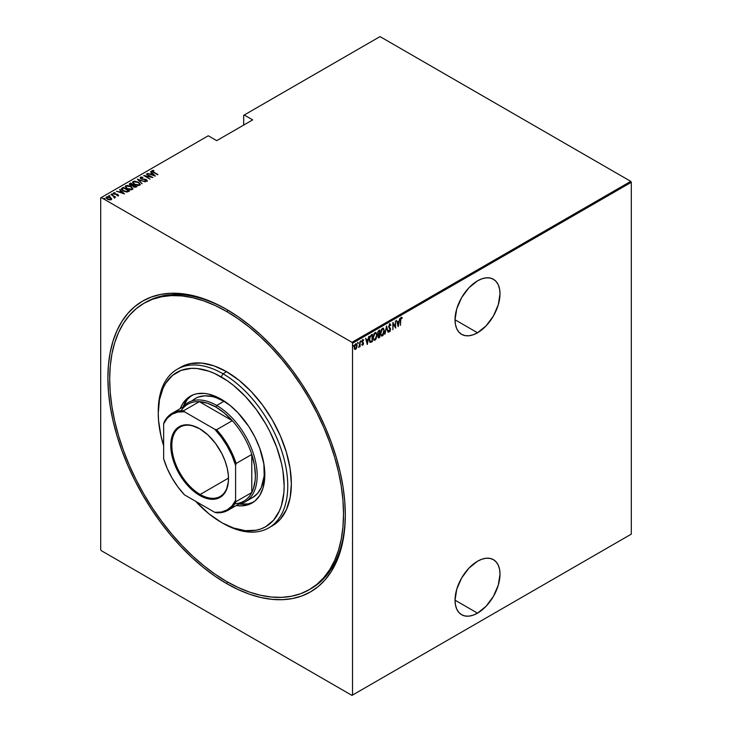 <?xml version="1.0" encoding="UTF-8"?>
<svg xmlns="http://www.w3.org/2000/svg" width="732" height="732" viewBox="0 0 732 732"><rect width="100%" height="100%" fill="white"/><g stroke="black" fill="none" stroke-linecap="round" stroke-linejoin="round"><path stroke-width="1.1" d="M310.167 589.141A165.34 95.462 -120 0 0 345.312 513.974A165.34 95.462 60 0 1 311.073 588.629L309.27 589.672A165.34 95.462 60 0 1 226.6 581.483A165.34 95.462 60 0 1 118.593 435.778A165.34 95.462 60 0 1 143.93 303.286A165.34 95.462 60 0 1 226.6 311.475A165.34 95.462 60 0 1 334.615 457.18A165.34 95.462 60 0 1 309.27 589.672L316.974 584.301L323.809 577.603L329.711 569.652L334.615 560.502L338.486 550.263L341.268 539.017L342.951 526.884L343.518 513.983L342.951 500.423L341.268 486.341L338.486 471.884L334.615 457.18L329.711 442.366L323.809 427.598L316.974 413.013L309.27 398.748L300.77 384.94L291.556 371.728L281.719 359.238L271.343 347.59L260.537 336.885L249.411 327.241L238.065 318.749L226.6 311.475L228.384 310.45L226.6 311.475L215.144 305.509L203.798 300.907L192.662 297.695L181.865 295.92L171.489 295.6L161.653 296.735L152.43 299.306L143.93 303.295L136.225 308.657L129.39 315.355L123.498 323.315L118.593 332.456L114.723 342.695L111.932 353.94L110.248 366.073L109.69 378.984L110.248 392.535L111.932 406.617L114.723 421.074L118.593 435.778L123.498 450.592L129.39 465.36L136.225 479.945L143.93 494.21L152.43 508.017L161.653 521.23L171.489 533.719L181.865 545.377L192.662 556.073L203.798 565.717L215.144 574.217L226.6 581.483L238.065 587.448L249.411 592.06L260.537 595.262L271.343 597.038L281.719 597.358L291.556 596.232L300.77 593.661L309.27 589.672M226.6 583.56L227.506 581.995L226.6 583.56L238.239 589.617L249.758 594.293L261.068 597.55L272.03 599.352L282.561 599.682L292.553 598.538L301.913 595.921L310.542 591.877L318.365 586.423L325.31 579.625L331.294 571.546L336.281 562.258L340.206 551.855L343.034 540.445L344.745 528.12L345.312 515.017A167.884 96.926 60 0 1 226.6 583.56A167.884 96.926 60 0 1 107.888 377.941A167.884 96.926 60 0 1 226.6 309.398A167.884 96.926 60 0 1 226.609 309.407A167.884 96.926 60 0 1 345.312 515.017L344.745 501.255L343.034 486.963L340.206 472.277L336.281 457.344L331.294 442.311L325.31 427.314L318.365 412.5L310.542 398.016L301.913 383.998L292.553 370.584L282.561 357.893L272.03 346.062L261.068 335.201L249.758 325.411L238.239 316.782L226.6 309.398L214.97 303.341L203.441 298.665L192.141 295.408L181.17 293.605L170.638 293.276L160.647 294.429L151.295 297.036L142.658 301.09L134.834 306.534L127.899 313.333L121.905 321.421L116.928 330.699L113.002 341.103L110.175 352.513L108.464 364.838L107.888 377.941L108.464 391.712L110.175 406.004L113.002 420.69L116.928 435.613L121.905 450.656L127.899 465.653L134.834 480.457L142.658 494.942L151.295 508.96L160.647 522.383L170.638 535.065L181.17 546.896L192.141 557.757L203.441 567.556L214.97 576.176L226.6 583.56M477.52 613.151A31.796 18.355 -60 0 1 461.618 614.734A31.796 18.355 -60 0 1 456.75 589.251A31.796 18.355 -60 0 1 477.52 561.234L468.91 568.178L461.618 578.015L456.75 589.251L455.039 600.176L477.52 613.151L486.121 606.215L493.414 596.37L498.291 585.133L500.002 574.208L499.572 569.395L498.291 565.269L496.214 561.975L493.414 559.66L490.01 558.397L486.121 558.242L481.903 559.193L477.52 561.234A31.796 18.355 -60 0 1 493.414 559.66A31.796 18.355 -60 0 1 498.291 585.133A31.796 18.355 -60 0 1 477.52 613.151L455.039 600.176L455.469 604.989L456.75 609.125L458.827 612.409L461.618 614.734L465.03 615.987L468.91 616.143L473.128 615.191L477.52 613.151M477.52 332.767A31.796 18.355 -60 0 1 461.618 334.341A31.796 18.355 -60 0 1 456.75 308.867A31.796 18.355 -60 0 1 477.52 280.841L468.91 287.786L461.618 297.631L456.75 308.867L455.039 319.783L477.52 332.767L486.121 325.822L493.414 315.986L498.291 304.75L500.002 293.825L499.572 289.012L498.291 284.876L496.214 281.591L493.414 279.267L490.01 278.004L486.121 277.849L481.903 278.81L477.52 280.841A31.796 18.355 -60 0 1 493.414 279.267A31.796 18.355 -60 0 1 498.291 304.75A31.796 18.355 -60 0 1 477.52 332.767L455.039 319.783L455.469 324.605L456.75 328.732L458.827 332.026L461.618 334.341L465.03 335.604L468.91 335.759L473.128 334.798L477.52 332.767M100.696 197.869L100.696 549.705L100.696 197.869L208.254 135.777L216.709 140.654L252.686 119.883L244.232 115.006L380.027 36.6L630.764 181.362L351.973 342.32L101.236 197.558L351.973 342.32L352.513 343.253L631.304 182.295L631.304 534.131L352.513 695.089L352.513 343.253L352.513 695.089L351.973 695.4L630.764 534.442L351.973 695.4L101.236 550.638L351.973 695.4L631.304 534.131L630.764 534.442L631.304 534.131L631.304 182.295L352.513 343.253L351.973 342.32L630.764 181.362L631.304 182.295L630.764 181.362L380.027 36.6L244.232 115.006L252.686 119.883L216.709 140.654L208.254 135.777L100.696 197.869M356.722 347.837L357.042 344.9L356.027 343.701L354.517 345.522L354.288 348.331L355.322 349.466L356.722 347.837L357.106 345.733L355.661 343.839L354.206 347.407L354.59 349.082L355.661 349.338L356.722 347.837M360.098 341.368L358.872 347.425L359.778 346.08L360.098 346.675L360.098 341.368L359.705 345.202L358.726 347.38L359.778 346.08L360.098 346.675L360.098 341.368M362.496 339.474L363.648 339.941L362.852 339.685L362.038 341.688L363.163 343.637L362.038 344.9L362.862 345.165L363.456 343.884L362.358 341.606L363.648 339.941L362.981 339.621L362.038 341.899L363.145 343.875L362.038 344.9L362.761 345.23L361.672 344.69M371.206 334.954L369.376 338.385L369.514 341.377L370.419 342.411L372.368 341.551L372.368 334.286L371.206 334.954L369.294 339.602L370.419 342.411L372.368 341.551L372.368 334.286L371.206 334.954M379.789 329.995L378.234 331.102L377.666 332.603L378.545 337.864L379.789 337.269L379.789 329.995L378.792 330.571L377.611 333.316L378.353 334.753L377.932 336.537L379.085 337.672L379.789 337.269L379.789 329.995M386.569 326.088L384.876 334.332L386.533 327.506L388.18 332.42L386.487 326.133L384.876 334.332L386.533 327.506L388.18 332.42L386.569 326.088M395.362 321L395.362 326.719L392.864 322.446L392.864 329.72L393.185 323.8L395.692 328.092L395.362 321L395.362 326.719L392.864 322.446L392.864 329.72L393.185 323.8L395.692 328.092L395.362 321M400.962 317.166L402.225 317.697L401.328 317.377L400.523 318.877L400.45 325.337L400.807 319.225L402.225 317.697L401.328 317.377L400.45 320.433L400.45 325.337L400.45 320.131L401.301 318.136L402.033 318.365L402.225 317.697L401.328 317.377M398.19 326.646L399.809 318.438L398.94 321.275L397.366 322.181L396.497 320.351L398.19 326.646L399.809 318.438L398.94 321.275L397.366 322.181L396.497 320.351L398.19 326.646M389.726 324.075L388.683 326.966L390.257 330.05L389.753 330.956L389.049 330.425L388.747 331.047L389.36 331.797L389.946 331.541L390.559 328.979L389.031 326.042L389.717 324.825L390.531 325.566L390.851 325.017L389.726 324.075L388.665 326.655L390.284 329.729L389.753 330.956L389.049 330.425L388.747 331.047L389.717 331.724L390.604 329.51L388.994 326.481L389.717 324.825L390.531 325.566L390.851 325.017L389.918 323.837M384.392 330.946L383.385 328.183L381.509 329.29L380.512 333.216L381.518 336.006L382.982 335.476L384.3 332.209L383.431 328.211L382.443 328.275L380.512 333.216L381.473 335.979L382.479 335.906L384.392 330.946M376.962 335.229L375.964 332.474L374.079 333.572L373.091 337.507L374.098 340.288L375.992 339.163L376.962 335.229L376.001 332.493L375.022 332.566L373.091 337.507L374.043 340.261L375.049 340.188L376.962 335.229M367.281 344.488L368.891 336.29L368.022 339.117L366.458 340.023L365.588 338.202L367.281 344.488L368.891 336.29L368.022 339.117L366.458 340.023L365.588 338.202L367.281 344.488M361.306 341.185L360.903 340.828L360.73 341.89L361.242 341.597L360.949 340.975L360.629 341.762L360.986 340.764M357.637 342.274L358.323 342.905L357.994 342.485L357.71 343.528L358.323 342.905L357.911 342.549L357.747 343.619L358.25 343.326L357.957 342.695L357.637 343.491M352.797 345.074L353.483 345.705L353.153 345.284L352.87 346.327L353.483 345.705L353.071 345.348L352.906 346.41L353.41 346.117L353.117 345.495L352.797 346.282M243.692 115.317L243.692 125.081L243.692 115.317L244.232 115.006L243.692 115.317M111.218 199.69L111.529 198.637L110.285 197.475L106.46 196.945L106.067 197.759L106.46 196.945L107.375 199.15L111.218 199.69L111.529 198.637L109.882 197.265L107.421 196.698L106.149 197.201L106.689 198.665L108.309 199.589L110.825 199.854L111.529 198.637L111.612 199.269M110.98 194.428L113.954 196.67L114.128 197.832L114.787 197.539L114.585 196.881L115.583 197.082L110.98 194.428L113.716 196.46L114.128 197.832L114.585 196.881L115.583 197.082L110.98 194.428M113.469 193.376L113.652 192.791L114.165 194.026L117.541 194.675L117.779 195.673L116.946 195.636L118.328 195.59L117.66 194.373L114.247 193.669L115.07 192.69L113.478 192.937L113.963 193.898L117.541 194.675L117.852 195.188L116.946 195.636L118.547 195.27M122.088 188.014L121.393 188.719L121.622 189.533L124.605 191.537L127.377 191.967L129.546 190.979L123.25 187.346L121.375 188.874L123.25 190.887L127.377 191.967L129.546 190.979L123.25 187.346L123.534 187.923L122.088 188.014M129.326 184.4L129.674 183.631L130.278 185.342L132.629 185.846L133.553 186.861L136.966 186.687L130.671 183.055L129.299 184.061L130.278 185.342L132.629 185.846L134.853 187.337L136.966 186.687L130.671 183.055L130.964 183.641L130.671 183.055L129.28 184.19M137.451 179.139L142.054 183.759L138.623 179.862L145.366 181.847L137.369 179.184L142.054 183.759L138.623 179.862L145.366 181.847L137.451 179.139M146.254 174.06L151.204 176.924L143.746 175.506L150.042 179.139L145.403 176.092L152.869 177.51L146.254 174.06L151.204 176.924L143.746 175.506L150.042 179.139L145.403 176.092L152.869 177.51L146.254 174.06M151.835 171.132L152.046 170.529L153.381 172.304L157.956 174.573L152.878 171.608L152.576 170.995L153.967 170.821L153.674 170.428L152.046 170.529L152.146 171.508L157.627 174.765L153.766 172.532L152.668 170.922L153.967 170.821L153.674 170.428L151.78 170.913M155.367 176.064L150.691 171.498L151.835 173.164L150.27 174.079L147.379 173.411L155.294 176.11L150.691 171.498L151.835 173.164L150.27 174.079L147.379 173.411L155.367 176.064M146.455 180.099L145.311 179.258L141.422 178.992L141.084 177.602L142.941 177.373L140.443 177.226L140.26 178.068L141.395 178.974L146.309 179.971L146.51 180.621L145.028 180.996L147.159 180.978L146.702 179.834L141.239 178.517L141.001 177.656L142.941 177.373L141.038 177.062L140.443 177.647L141.706 177.501L140.141 177.684M138.394 182.204L134.505 181.115L132.629 182.204L134.551 184.455L138.476 185.562L140.334 184.455L138.394 182.204L133.169 181.426L132.629 182.231L134.551 184.455L139.821 185.233L140.334 184.418L138.394 182.204M130.973 186.486L127.075 185.397L125.209 186.495L127.121 188.746L131.046 189.844L132.913 188.737L130.973 186.486L125.748 185.718L125.199 186.514L127.121 188.746L132.391 189.524L132.913 188.71L130.973 186.486M124.458 193.916L119.774 189.35L120.926 191.015L119.353 191.921L116.47 191.253L124.458 193.916L119.774 189.35L120.926 191.015L119.353 191.921L116.47 191.253L124.458 193.916M112.838 194.474L111.694 193.989L112.783 194.09L112.838 194.886M109.855 196.194L108.711 195.719L109.8 195.81L109.855 196.615M105.005 198.994L103.871 198.509L104.96 198.61L105.005 199.406M101.236 550.638L100.696 549.705L101.236 550.638M149.41 300.312A165.34 95.462 -120 0 0 148.55 300.907A165.34 95.462 -120 0 1 149.41 300.312M144.835 302.783A165.34 95.462 60 0 1 145.732 302.252A165.34 95.462 60 0 1 227.506 309.929A165.34 95.462 -120 0 0 144.835 302.783M152.046 170.529L153.674 170.812M152.576 171.407L152.668 170.922M152.878 172.02L152.54 171.498M153.464 170.821L151.817 171.169M150.371 174.436L151.835 173.164L150.371 174.436M150.609 171.965L154.836 175.955L150.609 171.965M154.113 175.387L151.076 174.353L152.32 173.64L154.113 175.717L151.076 174.353L152.32 173.64L154.113 175.387M151.204 176.961L151.917 177.373L151.204 176.961M144.689 176.055L145.403 176.192L144.689 176.055M141.422 178.635L141.084 177.602M141.084 178.022L141.422 179.056L141.084 178.022M145.952 181.179L146.446 180.658L144.936 180.603L147.315 181.069M147.05 181.051L146.473 179.688L147.05 181.472M140.443 177.226L141.093 178.818L146.18 179.898L146.446 181.079L146.18 180.31L146.446 181.079L145.897 181.17M146.18 179.898L146.446 180.658M147.297 180.932L146.309 180.017M137.909 179.715L138.623 179.962L137.909 179.715M138.623 180.282L142.136 183.705L138.623 180.282M138.696 182.799L140.315 184.629L138.65 182.771M132.657 182.451L133.169 181.426L134.834 181.536M135.237 181.563L133.453 181.71L132.629 182.625M134.459 184.427L133.361 182.835M139.592 184.501L139.043 185.342L137.46 185.525M139.153 184.867L134.871 184.272C133.434 183.54 133.087 182.707 133.828 181.792L138.074 182.387C139.501 183.119 139.867 183.942 139.153 184.867L135.319 184.51L133.544 183.11L133.499 182.085L134.908 181.527L137.159 181.948L139.4 183.549L139.153 184.867L139.574 184.363M137.982 185.544L139.602 184.565M133.38 182.735L133.828 181.792M133.828 182.213C133.087 183.128 133.434 183.952 134.871 184.684M133.334 185.013L133.947 185.361L133.334 185.013M135.996 186.55L136.61 186.898L135.996 186.55M129.674 183.631L130.671 183.476L129.299 184.473M132.236 185.882L133.123 185.095L130.607 185.159L131.001 183.613L133.334 184.967L132.135 185.901M130.397 185.434L130.022 184.94M135.027 187.365L135.557 186.761L133.865 186.669L133.983 185.342L135.996 186.504L134.926 187.374M133.636 186.935L133.288 185.901L133.983 185.342L135.996 186.504L133.865 187.026L133.764 185.47M133.764 185.882L133.865 187.081L133.764 185.882M130.607 185.159L130.022 184.345L131.001 183.613L133.334 184.967L130.607 185.159M130.067 184.665L130.516 183.888M130.516 184.308L130.607 185.571M133.865 186.669L133.279 185.983M131.266 187.09L132.885 188.911M125.227 186.742L125.748 185.718L127.405 185.818M132.895 188.938L131.22 187.063M127.816 185.855L126.032 185.992L125.209 186.907M127.039 188.719L125.941 187.127M132.172 188.783L131.623 189.634L130.04 189.817M131.733 189.158L127.45 188.554C126.014 187.822 125.657 186.999 126.407 186.084L130.653 186.678C132.08 187.41 132.437 188.234 131.733 189.158L127.89 188.792L126.362 187.721L126.069 186.367L127.478 185.818L129.729 186.23L131.98 187.831L131.733 189.158L132.153 188.646M130.561 189.835L132.172 188.856M125.959 187.026L126.407 186.084M126.407 186.495C125.657 187.41 126.014 188.243 127.45 188.975M128.576 190.832L129.18 191.189L128.576 190.832M121.402 189.094L122.088 188.426L121.393 189.14M126.398 191.976L128.576 190.796L126.975 191.51L123.571 190.704L122.217 188.865L123.571 187.904L128.576 190.796L126.261 191.976M122.976 190.723L122.153 189.542M123.571 190.704L122.153 189.121L123.571 187.904L128.576 190.796L126.261 191.564L123.571 190.704M122.18 189.368L122.217 188.865M122.217 189.286L123.571 191.116M119.453 192.278L120.926 191.015L119.453 192.278M119.691 189.808L123.918 193.806L119.691 189.808M123.205 193.239L120.167 192.196L121.411 191.482L123.205 193.559L120.167 192.196L121.411 191.482L123.205 193.239M117.541 194.675L117.779 195.252M117.01 194.556L114.466 194.181L114.229 193.111L115.07 192.69L113.414 193.156M113.652 192.791L115.07 193.102M114.466 193.824L114.229 193.111M114.229 193.523L114.466 194.245L114.229 193.523M118.328 195.59L117.843 194.474L118.328 196.002M118.529 195.563L117.66 194.785M114.714 193.047L113.433 193.431M111.786 193.87L111.987 194.355M111.786 194.282L112.636 193.98M112.783 194.502L111.831 194.264M113.487 196.295L114.585 196.917L113.487 196.295M114.714 197.503L114.613 198.152M114.613 197.741L114.585 196.881M114.101 197.786L113.716 196.871L114.229 197.558M113.716 196.46L114.101 197.375M108.803 195.59L109.004 196.085M108.803 196.002L109.644 195.709M109.8 196.231L108.848 195.984M106.46 196.945L106.03 197.567M111.63 199.324L110.285 197.887L111.529 198.637M107.421 199.196L106.79 197.878M110.953 199.104L110.111 199.946M110.66 199.369L107.696 199.324L107.028 197.265L109.956 197.658L110.66 199.369L107.842 199.04L106.808 198.162L106.89 197.356L109.654 197.494L110.944 199.077M110.203 199.937L110.98 199.296M106.726 197.997L107.028 197.265M107.028 197.686L107.696 199.379M103.962 198.39L104.164 198.875M103.962 198.802L104.804 198.5M104.96 199.022L104.008 198.784M402.225 317.697L401.191 317.889L402.033 318.365M401.676 318.136L401.694 317.304M396.579 320.305L397.366 322.181L396.579 320.305M398.839 321.33L398.693 322.071L398.839 321.33M398.071 325.218L397.924 325.96L398.071 325.218M397.174 322.62L398.409 321.906L397.174 322.62L397.787 325.054L397.174 322.62M398.153 325.264L397.531 322.83L398.409 321.906L398.153 325.264L397.531 322.83L398.775 322.117L398.153 325.264M395.326 326.701L395.326 327.607L395.326 326.701M392.864 322.711L395.362 326.719L392.864 322.711M389.36 323.864L390.851 325.017L390.321 325.1L389.808 323.791M389.717 324.825L390.531 325.566M388.628 326.271L390.394 328.522L390.248 329.363M389.918 330.818L389.717 331.724L389.067 331.596M388.747 331.047L389.717 331.724M389.753 330.956L389.049 330.425M388.692 330.224L389.397 330.745L388.692 330.224M388.994 331.587L390.065 330.471M390.238 329.583L388.665 326.618M386.395 326.609L388.18 332.42L386.395 326.609M381.326 329.62L383.065 328.878L383.989 330.205L382.461 335.165C381.299 335.338 380.759 334.625 380.841 333.033L382.461 329.016C383.605 328.842 384.144 329.546 384.071 331.129L382.479 335.906L381.29 335.851M383.248 328.128L384.026 330.416M381.162 335.796L382.378 335.512L383.385 334.012M384.026 330.434L383.367 328.247M383.229 334.341L381.692 335.238L380.521 332.85L382.104 328.805L382.873 328.723M381.326 335.036L380.494 333.307M382.461 335.165L381.427 335.073M380.475 332.822C380.402 334.423 380.942 335.128 382.104 334.954M383.101 328.888L381.335 329.601M382.461 329.016L382.928 328.75M379.432 330.205L379.432 330.91L379.432 330.205M379.432 333.655L379.432 334.359L379.432 333.655L378.27 334.012L377.63 332.959L379.103 330.718L377.996 331.532L379.469 330.928L379.469 333.636L378.572 334.067L377.932 333.133L378.343 331.742L379.469 330.928L379.469 333.636M378.279 334.808L379.469 334.378L379.789 337.269L378.188 337.653L379.432 337.059L377.95 336.162L379.249 334.506L377.703 334.46M378.353 337.818L379.085 337.672M377.922 333.81L377.611 333.298M379.02 336.967L378.307 335.823L379.469 334.378L379.469 336.711L378.6 337.095L378.252 336.336M377.895 336.134L378.664 336.757L377.895 336.134M377.575 332.923L378.215 333.856M378.572 334.067L378.105 333.865M375.818 338.605L375.049 340.188L373.869 340.133M375.818 332.42L376.596 334.707L375.937 332.538M373.741 340.087L374.949 339.794L375.964 338.294M375.635 333.161L376.523 334.277L376.568 336.455L374.72 339.575L373.759 339.035L373.1 337.132L374.253 334.112L375.635 333.161L375.031 333.298C376.184 333.124 376.715 333.838 376.641 335.421L375.031 339.456C373.878 339.63 373.338 338.916 373.412 337.315L375.031 333.298L373.906 333.883L375.443 333.005M373.906 339.319L373.073 337.589M375.031 339.456L374.006 339.355M373.055 337.113C372.972 338.706 373.512 339.419 374.674 339.245M375.031 333.298L375.507 333.042M372.002 334.497L372.002 335.192L372.002 334.497M369.889 342.164L372.002 341.021L372.368 341.551L371.609 341.99L369.962 342.183M369.779 342.109L370.419 342.411M369.706 336.83L372.039 335.219L372.039 340.993L370.282 341.524L369.303 339.968M370.612 341.615L369.724 340.526L369.797 337.864L370.529 336.272L372.039 335.219L370.172 336.07L372.039 335.219L372.039 340.993L370.612 341.615L369.303 339.227L370.529 336.272L369.87 336.51M369.257 339.209L370.255 341.405M365.671 338.147L366.458 340.023L365.671 338.147M367.922 339.181L367.784 339.913L367.922 339.181M367.162 343.07L367.016 343.811L367.162 343.07M366.256 340.472L367.501 339.749L366.256 340.472L366.878 342.905L366.256 340.472M367.235 343.116L366.622 340.673L367.501 339.749L367.235 343.116L366.622 340.673L367.857 339.959L367.235 343.116M362.038 344.9L362.761 345.23L363.484 343.418L362.358 341.478L363.648 339.941L362.852 339.685M362.779 344.571L362.258 344.315M361.901 344.104L362.413 344.369M362.166 342.439L363.072 343.207M363.648 339.941L363.099 340.27L363.154 339.547M362.862 340.334L363.429 340.563M362.496 340.124L363.191 340.325M361.992 341.268L362.45 341.926M362.395 341.972L363.127 343.335M363.356 342.677L362.66 342.1M362.166 345.083L362.825 344.543L362.761 345.23M363.118 343.445L362.999 342.466M359.741 344.891L359.741 346.062L359.741 344.891M359.412 345.879L358.68 347.169M358.753 347.124L359.147 346.593M357.683 343.464L357.948 342.512M356.365 347.636L355.661 349.338L354.233 348.871M354.59 349.082L355.661 349.338M356.228 343.701L356.749 345.385M354.663 349.237L356.173 348.075M356.749 345.522L356.127 343.619M354.764 344.827L355.587 344.177L356.182 344.543L355.834 344.205M354.764 348.533L354.178 347.343M355.661 348.679L354.965 348.633L354.215 347.041L355.295 344.278L356.548 344.745L356.777 346.263L355.661 348.679L354.526 347.224L355.661 344.488L356.786 345.916L355.661 348.679L354.901 348.578M354.169 347.014L355.295 348.478M356.081 344.388L354.928 344.607M352.842 346.254L353.099 345.312M158.258 412.226A91.573 52.869 60 0 1 177.217 369.248A91.573 52.869 60 0 1 223.004 373.787L221.21 376.907A89.029 51.405 60 0 1 284.162 485.938A89.029 51.405 60 0 1 221.21 522.291L223.004 523.325A91.573 52.869 -120 0 0 287.758 485.938A91.573 52.869 -120 0 0 223.004 373.787A91.573 52.869 60 0 1 282.827 454.481A91.573 52.869 60 0 1 268.79 527.864A91.573 52.869 60 0 1 223.004 523.325L233.49 527.982L245.302 530.663L256.182 530.233L261.141 528.843L265.725 526.701L273.548 520.205L279.368 510.991L281.454 505.473L283.86 492.892L284.162 485.938L282.955 471.06L281.454 463.274L276.723 447.38L269.87 431.578L265.725 423.892L256.182 409.344L245.302 396.341L233.49 385.389L227.377 380.814L215.034 373.686L208.922 371.206L197.118 368.525L191.528 368.352L181.271 370.346L172.542 375.388L165.688 383.275L163.044 388.198L159.466 399.764L158.249 413.251L158.56 420.552L160.967 435.915L163.648 445.806A89.029 51.405 60 0 1 158.249 413.251A89.029 51.405 60 0 1 221.21 376.907L223.004 373.787L226.6 371.71L223.004 373.787A91.573 52.869 -120 0 0 158.249 411.174L158.249 413.251M192.617 400.331L195.288 398.473A57.233 33.041 60 0 1 223.9 401.31L230.296 405.583A57.233 33.041 60 0 0 223.9 401.31L216.709 405.464L215.812 407.019A55.961 32.309 60 0 1 232.3 420.69A55.961 32.309 60 0 1 251.781 454.444A55.961 32.309 60 0 1 251.781 492.517A55.961 32.309 60 0 1 234.853 503.762M180.255 408.621A61.689 35.612 60 0 1 190.366 396.177A61.689 35.612 60 0 1 221.21 399.233L229.72 405.107L237.9 412.702L248.88 426.637L254.928 437.114L259.677 448.066L263.987 464.472L264.618 479.597L262.944 488.317L259.677 495.546L254.928 501.017L248.88 504.504L241.77 505.885L236.216 505.547A61.689 35.612 60 0 0 252.046 503.012A61.689 35.612 60 0 0 261.507 453.584A61.689 35.612 60 0 0 221.21 399.233L208.547 394.091L204.512 393.423L196.972 393.725L193.532 394.685L187.493 398.181L182.744 403.643L180.255 408.621M191.747 395.445A61.689 35.612 -120 0 0 183.046 406.818L187.639 399.114L191.747 395.445M270.556 526.766A91.573 52.869 -120 0 0 272.386 525.786A91.573 52.869 -120 0 0 286.422 452.403A91.573 52.869 -120 0 0 226.6 371.71A91.573 52.869 -120 0 0 180.813 367.171L190.631 363.539L201.822 363.099L213.973 365.854L226.6 371.71L239.236 380.439L251.387 391.712L262.578 405.08L272.386 420.049L280.438 436.025L286.422 452.403L290.11 468.562L291.354 483.861L290.11 497.733L286.422 509.628L280.438 519.107L276.659 522.813L268.79 527.864M195.709 501.338L208.922 513.8L221.21 522.291A89.029 51.405 60 0 1 195.709 501.338M239.172 504.028A61.689 35.612 -120 0 0 253.373 502.189L248.139 503.909L239.172 504.028M245.33 501.759A57.233 33.041 60 0 1 238.687 504.119A57.233 33.041 -120 0 0 255.523 461.37A57.233 33.041 -120 0 0 216.709 405.464A57.233 33.041 60 0 1 254.095 455.899A57.233 33.041 60 0 1 245.33 501.759L252.522 497.604A57.233 33.041 60 0 0 263.868 463.731L264.179 475.873L261.297 487.512L257.554 493.432L252.522 497.604L249.575 498.986M195.288 398.473L198.235 397.092L204.832 395.811L212.161 396.534L216.013 397.65L223.9 401.31L216.709 405.464A57.233 33.041 -120 0 0 182.735 407.193A57.233 33.041 60 0 1 188.097 402.627A57.233 33.041 60 0 1 216.709 405.464L215.812 407.019L207.376 403.195L199.324 401.658L232.3 420.69L224.248 412.94L215.812 407.019A55.961 32.309 60 0 0 199.324 401.658L232.3 420.69L216.645 429.721L214.769 429.263L184.482 411.777L183.677 410.689L199.324 401.658A55.961 32.309 -120 0 0 187.831 404.247L172.185 413.278A55.961 32.309 60 0 1 183.677 410.689L199.324 401.658A55.961 32.309 60 0 0 181.124 410.698M199.891 428.879A40.068 23.131 -120 0 0 171.837 445.541A40.068 23.131 -120 0 0 200.165 494.457L199.626 495.39A40.827 23.57 60 0 1 170.757 445.385A40.827 23.57 60 0 1 199.626 428.723L208.007 435L215.666 443.601L221.942 453.794L225.081 461.041L227.249 468.334L228.357 475.379L228.357 481.912L226.298 490.211L221.942 496.086L215.666 499.032L210.67 499.233L202.453 496.863L196.789 493.597L188.572 486.478L181.307 477.255L177.309 470.319L174.161 463.072L172.002 455.78L170.895 448.734L171.306 439.209L172.953 433.902L175.616 429.675L181.307 425.713L186.01 424.798L191.244 425.319L199.626 428.723A40.827 23.57 60 0 1 228.494 478.728A40.827 23.57 60 0 1 199.626 495.39L200.165 494.457A40.068 23.131 60 0 1 173.987 459.156A40.068 23.131 60 0 1 180.127 427.049A40.068 23.131 60 0 1 199.891 428.879M228.485 478.106L200.165 494.457L228.485 478.106M251.781 454.444L251.781 492.517L253.345 488.857L255.157 480.32L255.386 475.553L254.471 465.287L251.781 454.444L251.781 492.517L236.134 501.548L235.594 500.313L235.594 465.342L236.134 463.475L251.781 454.444A55.961 32.309 -120 0 0 232.3 420.69L216.645 429.721A55.961 32.309 60 0 1 236.134 463.475L251.781 454.444M172.185 413.278A55.961 32.309 60 0 0 164.188 421.943L163.648 423.801A55.202 31.869 60 0 1 184.482 411.777L183.677 410.689A55.961 32.309 -120 0 0 164.188 421.943L163.648 423.801L163.648 458.772A55.202 31.869 60 0 0 184.482 494.85L214.769 512.336L216.645 512.803A55.961 32.309 -120 0 0 236.134 501.548A55.961 32.309 60 0 1 228.146 510.213A55.961 32.309 60 0 1 216.645 512.803L214.769 512.336L221.403 512.034L227.222 509.856L232.017 505.904L235.594 500.313L235.594 465.342L232.017 455.606L227.222 446.127L221.403 437.233L214.769 429.263L184.482 411.777L177.849 412.079L172.02 414.257L167.235 418.21L163.648 423.801L163.648 458.772L167.235 468.507L172.02 477.996L177.849 486.881L184.482 494.85L214.769 512.336A55.202 31.869 60 0 0 235.594 500.313L236.134 501.548L251.781 492.517A55.961 32.309 -120 0 1 243.793 501.173L228.146 510.213M228.494 478.408A40.068 23.131 60 0 1 220.195 496.442A40.068 23.131 60 0 1 200.165 494.457A40.068 23.131 -120 0 0 228.494 478.408M236.134 463.475A55.961 32.309 -120 0 0 216.645 429.721L214.769 429.263A55.202 31.869 60 0 1 235.594 465.342L236.134 463.475M180.813 367.171L177.217 369.248M143.93 303.286L145.732 302.252"/></g></svg>
